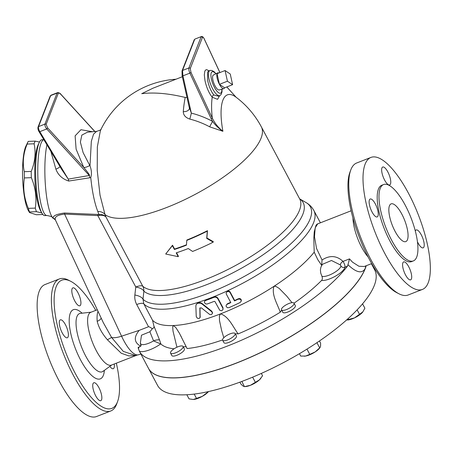 <?xml version="1.0" encoding="UTF-8"?>
<svg xmlns="http://www.w3.org/2000/svg" width="453" height="453" viewBox="0 0 453 453"><rect width="100%" height="100%" fill="white"/><g stroke="black" fill="none" stroke-linecap="round" stroke-linejoin="round"><path stroke-width="0.68" d="M135.47 355.48L123.284 351.386L111.631 337.513L103.318 322.683L55.328 219.779C54.411 216.857 57.503 214.96 64.598 214.088L97.814 215.588L135.781 286.998L134.858 295.016A10.119 4.502 -173.6 0 1 143.006 299.229L143.884 291.171A10.119 4.507 6.7 0 0 135.781 286.998A10.119 3.211 152 0 1 142.797 286.256L105.991 217.044L105.011 214.558A10.119 7.877 -20.9 0 0 97.786 211.472L98.913 214.422A2.531 0.98 -95.4 0 1 99.388 215.435C102.52 215.056 104.722 215.588 105.991 217.044C104.53 215.186 102.168 214.314 98.913 214.422L97.684 214.445A2.531 0.419 -87.6 0 1 97.814 215.588L99.388 215.435M92.644 131.744L80.94 129.717L75.113 135.855L76.11 149.162L83.771 167.463C86.008 170.181 90.606 175.781 89.298 175.504A6.07 1.535 -99.2 0 1 89.796 177.78L90.753 177.48C91.857 174.077 91.608 170.215 90 165.906L83.114 152.604L80.379 142.112L81.84 135.085L87.429 132.202M90.753 177.48C92.157 191.568 94.501 202.899 97.786 211.472M299.643 198.856A91.427 29.009 -28 0 1 247.593 264.682A91.427 29.009 -28 0 1 143.884 291.171A10.119 9.53 131.6 0 0 142.797 286.256A90.073 28.579 152 0 0 238.267 264.008A90.073 28.579 152 0 0 299.727 199.014L261.341 126.823A90.073 28.579 -28 0 1 200.883 191.257A90.073 28.579 -28 0 1 105.011 214.558L100.022 195.147L97.225 170.43L97.35 146.936L100.351 130.804L100.94 129.462A90.073 90.073 0 0 1 175.962 79.224M101.098 129.162C101.438 129.592 99.932 130.334 96.58 131.393L93.573 134.099L91.33 141.342L90 165.906M153.918 326.035L152.519 320.226L143.816 303.855L143.006 299.229A95.798 30.396 152 0 0 252.196 271.919A95.798 30.396 152 0 0 306.058 202.565C309.359 204.439 311.964 207.083 313.861 210.503A97.157 30.827 -28 0 1 246.143 281.392A97.157 30.827 -28 0 1 143.816 303.855A10.119 3.211 152 0 0 136.721 304.518L148.533 326.726C149.043 326.641 150.305 327.315 152.333 328.748L149.881 331.76L153.561 340.888A5.062 1.478 161.4 0 1 159.609 340.135L153.918 326.035C154.241 327.247 153.714 328.148 152.333 328.748M182.361 76.733L153.023 88.176L141.715 93.686C154.037 92.14 168.539 93.397 185.22 97.452A86.721 20.436 83.2 0 0 183.272 111.648C183.369 115.153 185.537 117.633 189.784 119.077A78.805 70.096 21.4 0 1 209.688 126.829L222.904 131.291A56.183 17.525 -108.3 0 1 236.047 97.197L236.047 97.197A56.183 17.525 -108.3 0 1 236.206 97.31M165.702 254.008L178.233 256.681L176.206 252.865A91.081 28.901 -28 0 0 188.267 248.55L192.61 251.443A91.081 28.901 -28 0 0 213.148 242.157L206.71 238.38L207.293 231.138A91.081 28.901 152 0 1 186.755 240.43L186.46 245.158A91.081 28.901 152 0 1 174.405 249.478L172.378 245.662L165.702 254.008L172.548 245.226L174.575 249.042A90.073 28.579 -28 0 0 186.483 244.784M186.755 240.43L186.925 239.999A90.073 28.579 -28 0 0 207.468 230.69L206.885 237.938L213.323 241.709L213.148 242.157M176.551 252.757L178.408 256.245L178.233 256.681M152.519 320.226A97.157 30.827 -28 0 0 173.448 325.537A97.157 30.827 -28 0 0 220.594 313.844A97.157 30.827 -28 0 0 273.929 286.353A97.157 30.827 -28 0 0 314.218 252.174L313.804 238.895L314.246 231.874L315.962 225.43L316.987 224.15L351.132 210.781M226.234 292.683L227.706 291.081L228.963 291.069L230.039 291.811L234.677 300.492A97.157 30.827 -28 0 0 238.391 298.72L239.943 298.561L241.024 299.274L241.353 300.554L241.064 301.443L241.092 300.18L240.209 299.178L238.216 299.161A98.165 31.149 152 0 1 234.507 300.934L229.999 292.462L228.935 291.551L227.196 291.653L226.268 292.598L226.183 293.816L230.826 302.632A98.165 31.149 152 0 1 227.174 304.252L226.16 305.282L226.155 306.505L227.423 307.7L228.975 307.644A98.165 31.149 -28 0 0 240.022 302.553L241.064 301.443M226.166 305.271L227.344 303.816A97.157 30.827 -28 0 0 230.673 302.338M196.058 304.795L197.848 302.785L199.915 302.559L201.46 303.074L211.755 311.183L212.548 312.774L212.27 313.708L212.281 312.576L211.585 311.613L202.055 304.014L200.537 303.187L197.582 303.261L196.149 304.592L195.855 305.996L196.245 316.517L197.265 318.176L198.997 318.544L200.016 317.632L199.841 308.034M199.96 307.83L200.158 317.287M204.45 301.494L205.583 300.158A97.157 30.827 -28 0 0 213.986 296.97C215.707 296.466 217.061 296.947 218.046 298.431L223.035 307.808L222.967 309.688L222.865 308.238L217.876 298.861C216.891 297.378 215.537 296.896 213.816 297.4A98.165 31.149 152 0 1 205.413 300.588L204.45 301.488L204.462 302.678L205.702 303.918L207.214 303.98A98.165 31.149 -28 0 0 214.292 301.319L214.965 301.568L219.773 310.294L221.602 310.775L222.967 309.688M149.881 331.76L141.472 335.209L140.351 343.102L140.617 343.629A11.132 3.533 -28 0 0 140.679 343.782A11.132 3.533 -28 0 0 153.561 340.888L160.917 344.042A101.206 32.112 -28 0 0 174.094 348.782M176.936 347.225L173.012 331.075L172.701 326.84L173.448 325.537L175.945 327.723L179.428 333.249L187.095 348.55A101.206 32.112 -28 0 0 222.531 339.948M29.53 212.57L28.284 210.407A34.411 6.903 -92.1 0 1 22.65 178.42A34.411 6.903 -92.1 0 1 25.917 146.109L28.126 141.529A39.218 7.871 87.9 0 0 27.152 144.06C23.313 153.374 22.35 162.582 24.275 171.681A39.218 7.871 87.9 0 0 24.388 177.927C22.826 188.176 24.145 198.323 28.341 208.363A39.218 7.871 87.9 0 0 29.502 211.936L29.53 212.57L36.336 214.745L42.859 214.507M41.801 212.921L36.45 211.681A39.218 7.871 -92.1 0 1 35.294 208.108C36.857 197.853 35.538 187.712 31.336 177.672A39.218 7.871 -92.1 0 1 31.223 171.427C35.062 162.112 36.025 152.904 34.105 143.799A39.218 7.871 -92.1 0 1 35.147 141.132L28.199 141.387A39.218 7.871 87.9 0 0 28.126 141.529M35.147 141.132L39.485 142.044M97.684 214.445L64.496 213.012C56.353 214.122 52.588 215.922 53.199 218.408A41.959 8.42 -92.1 0 1 52.61 217.746C52.667 216.936 50.764 216.194 46.897 215.509L44.762 215.583A37.95 7.616 -92.1 0 1 41.97 213.216L40.634 210.9A35.419 7.106 -92.1 0 1 34.881 179.212A35.419 7.106 -92.1 0 1 37.775 145.685A35.419 7.106 -92.1 0 1 38.194 144.711L39.36 142.299A37.95 7.616 -92.1 0 1 41.97 139.734L43.845 139.666M34.105 143.799L27.152 144.06M31.223 171.427L24.275 171.681M31.336 177.672L24.388 177.927M35.294 208.108L28.341 208.363M36.45 211.681L29.502 211.936M230.249 74.015L232.604 84.688L227.434 81.212L225.079 70.538L230.249 74.015M224.592 87.814L219.422 84.337A8.448 2.78 68.7 0 0 223.816 88.641A8.448 2.78 68.7 0 0 224.592 87.814L232.604 84.688M219.422 84.337L217.066 73.663A8.448 2.78 68.7 0 0 219.422 84.337L227.434 81.212M218.805 72.984A8.448 2.78 68.7 0 0 217.678 72.899A8.448 2.78 68.7 0 0 217.066 73.663L225.079 70.538M223.816 88.641L219.207 89.96A8.007 2.633 -111.3 0 1 213.924 83.431A8.007 2.633 -111.3 0 1 213.391 75.045L217.678 72.899M172.457 349.988A7.084 2.248 152 0 1 178.827 346.471A7.084 2.248 152 0 1 183.063 346.466A7.084 2.248 152 0 1 177.859 351.777A7.084 2.248 152 0 1 170.549 353.119A7.084 2.248 152 0 1 172.457 349.988M183.063 346.466L184.365 348.923A7.084 2.248 152 0 1 179.167 354.235A7.084 2.248 152 0 1 171.857 355.577L170.549 353.119M282.021 310.26A7.084 2.248 152 0 1 281.5 309.846A7.084 2.248 152 0 1 286.698 304.535A7.084 2.248 152 0 1 294.008 303.193A7.084 2.248 152 0 1 289.654 308.034A7.084 2.248 152 0 1 282.021 310.26M294.008 303.193L295.316 305.65A7.084 2.248 152 0 1 290.962 310.492A7.084 2.248 152 0 1 283.329 312.717A7.084 2.248 152 0 1 282.808 312.304L281.5 309.846M202.332 396.335L208.51 391.573A10.629 3.369 152 0 1 202.332 396.335A10.629 3.369 152 0 1 193.414 399.478L202.332 396.335M186.846 394.75L189.031 398.861L193.216 399.489M346.556 320.005L354.529 317.881A10.629 3.369 152 0 1 347.587 320.005A10.629 3.369 152 0 1 347.423 320.016M362.66 312.145A10.629 3.369 152 0 1 354.529 317.881L362.887 311.868A10.629 3.369 152 0 1 362.881 311.874A10.629 3.369 152 0 1 362.66 312.145L364.88 308.216L362.553 303.844M316.93 342.683L319.705 347.898L320.078 347.536L319.659 348.074A10.629 3.369 152 0 1 315.158 351.93L319.705 347.898L320.577 346.319L320.605 343.148L319.456 340.973M299.45 353.68L300.735 356.098L305.673 356.03A10.629 3.369 152 0 1 304.365 356.205A10.629 3.369 152 0 1 304.297 356.211M309.767 354.376L315.158 351.93A10.629 3.369 152 0 1 305.673 356.03L309.767 354.376L306.975 349.121M194.201 394.087L196.562 398.527M206.913 391.919L207.253 392.558M357.134 309.852L359.597 314.484M348.063 318.652L348.612 319.688M222.633 339.308A7.084 2.248 152 0 1 228.929 334.337A7.084 2.248 152 0 1 235.124 333.55A7.084 2.248 152 0 1 229.92 338.861A7.084 2.248 152 0 1 222.61 340.203A7.084 2.248 152 0 1 222.633 339.308M235.124 333.55L236.426 336.007A7.084 2.248 152 0 1 231.228 341.319A7.084 2.248 152 0 1 223.918 342.661L222.61 340.203M260.854 378.323A10.629 3.369 152 0 1 260.769 378.431A10.629 3.369 152 0 1 259.416 379.874L262.581 375.769L261.324 373.414M239.909 382.156L240.99 384.189L243.227 386.194L244.614 386.607L250.435 385.293L259.416 379.874A10.629 3.369 152 0 1 250.435 385.293A10.629 3.369 152 0 1 245.475 386.562L244.439 386.635L241.862 381.432M252.632 377.168L255.413 382.394M294.014 303.204A101.206 32.112 -28 0 0 321.596 280.43A14.134 4.485 -28 0 0 335.447 276.154A14.134 4.485 -28 0 0 344.914 267.202C345.124 265.645 344.501 263.714 343.04 261.404A3.035 1.489 -40.5 0 0 340.424 264.96L340.956 266.036A3.035 2.803 -171.9 0 0 344.914 267.202L347.428 266.228A122.961 39.015 152 0 1 232.797 343.918A122.961 39.015 152 0 1 139.479 351.403L148.488 368.351A122.961 39.015 -28 0 0 255.956 354.705A122.961 39.015 -28 0 0 365.237 268.431A122.961 39.015 -28 0 0 366.166 265.747M148.51 368.391A122.961 39.015 -28 0 0 148.533 368.436L157.548 385.384A122.961 39.015 -28 0 0 265.011 371.737A122.961 39.015 -28 0 0 374.297 285.464A122.961 39.015 -28 0 0 374.682 269.926L371.381 263.714M148.533 368.436A122.961 39.015 -28 0 0 256.002 354.79A122.961 39.015 -28 0 0 365.282 268.516A122.961 39.015 -28 0 0 366.245 265.718M347.428 266.228L347.983 264.682L348.317 265.05C356.545 272.751 362.185 273.878 365.237 268.431L365.809 265.888M139.479 351.403A122.961 39.015 152 0 1 139.382 351.222A16.195 5.136 -28 0 0 160.696 343.906M135.43 355.486L138.618 354.744A35.419 11.048 -108.3 0 1 121.58 336.194L139.235 330.345C133.59 337.213 134.054 342.491 140.628 346.171L139.32 346.896A16.195 5.136 -28 0 0 138.408 348.651L139.382 351.222M138.408 348.651A122.961 39.015 152 0 1 138.137 347.338L139.32 346.896M199.96 307.887L199.79 308.329L201.342 307.83L209.773 314.535L211.33 314.603L212.27 313.708M234.507 300.934L234.677 300.492M172.378 245.662L172.548 245.226M174.405 249.478L174.575 249.042M207.293 231.138L207.468 230.69M206.71 238.38L206.885 237.938M371.72 263.578L364.269 266.489L358.923 266.256L352.519 262.162L349.506 258.884L343.04 261.404C336.692 255.509 329.693 255.039 322.043 259.999L321.664 265.322L317.842 259.75L314.218 252.174M322.043 259.999L316.539 248.459L314.49 236.806L315.163 227.899L317.717 223.81M321.596 265.775L321.664 265.322M321.596 280.43C322.502 279.331 322.593 277.921 321.868 276.205L320.707 273.029L320.407 269.943L320.792 267.655A11.132 11.132 0 0 1 322.61 264.229L331.454 260.492L340.424 264.96M235.35 333.986A10.119 3.211 152 0 1 238.148 333.923A101.206 32.112 -28 0 0 280.26 312.219C277.355 303.691 271.347 294.761 273.929 286.353L275.662 286.256L279.195 288.414L286.664 296.03L292.038 302.678M352.944 217.995A28.335 9.32 68.7 0 0 368.17 257.044M347.983 264.682L349.506 258.884M139.235 330.345L148.533 326.726M141.019 345.809L140.628 346.171M280.26 312.219A10.119 3.211 152 0 1 281.732 310.282M183.289 346.896A10.119 3.211 152 0 1 186.336 346.919M47.678 127.961L46.115 124.405A1.014 0.9 -158.6 0 0 44.926 124.111C44.666 125.345 45.283 126.959 46.767 128.946L47.678 127.961L83.771 167.463A6.07 1.948 151.8 0 0 89.762 165.509M39.105 131.625A1.014 0.306 -30.9 0 0 39.1 131.755A1.014 0.306 -30.9 0 0 39.802 131.664L46.767 128.946L89.298 175.504L68.256 179.116A6.07 1.585 -100.4 0 1 68.731 181.041L89.796 177.78M38.035 127.1A1.014 0.9 21.4 0 1 38.533 126.608C38.239 127.854 38.664 129.541 39.802 131.664L68.256 179.116L61.619 169.309M60 166.602A6.07 1.552 -18.7 0 1 55.883 169.145C58.114 175.056 62.401 179.026 68.731 181.041M50.866 151.37L55.883 169.145M52.61 217.746A41.959 8.42 -92.1 0 1 45.464 185.99A41.959 8.42 -92.1 0 1 46.925 144.801M226.783 86.959L236.07 97.208L226.823 86.942M185.22 97.452L187.044 97.52M183.272 111.648A6.07 3.873 -175.2 0 0 189.422 108.278L189.422 108.278A6.07 3.873 -175.2 0 0 189.433 108.114M189.784 119.077A6.07 0.379 104.4 0 0 191.33 113.114L189.235 107.072M209.688 126.829A6.07 0.374 118.2 0 1 212.576 121.393A84.122 74.819 -158.6 0 0 191.33 113.114L182.933 75.844A1.014 0.396 167.3 0 1 182.112 75.634A1.014 0.396 167.3 0 1 182.123 75.532M209.014 70.855L206.613 69.62L205.481 70.113L204.824 71.183L204.309 74.921L204.999 80.702C206.591 87.706 209.003 93.216 212.225 97.225A68.805 21.467 71.7 0 0 212.281 118.052C214.711 123.176 218.25 127.593 222.904 131.291C218.488 128.21 215.045 124.909 212.576 121.393L211.2 118.782A1.014 0.34 -25 0 0 212.281 118.052L190.979 72.395L190.271 68.505L202.412 37.491A1.014 0.9 -158.6 0 0 201.053 36.942L188.912 67.961C188.601 69.213 188.929 70.934 189.898 73.126A1.014 0.34 -25 0 0 190.979 72.395M50.674 95.589L50.181 96.07A1.014 0.9 21.4 0 1 50.674 95.589L57.067 93.097L44.926 124.111L38.533 126.608L50.674 95.589M60.832 94.36L60.838 94.235C60.577 93.516 58.25 92.282 57.44 92.701L57.067 93.097A1.014 0.9 -158.6 0 1 58.256 93.392C58.692 92.746 59.547 93.069 60.832 94.36L94.807 131.551M202.412 37.491C202.791 36.863 203.369 37.299 204.133 38.794A1.014 0.34 -25 0 0 204.133 38.669A1.014 0.34 -25 0 0 204.031 38.59M201.381 36.563L194.949 39.071L201.375 36.568C202.315 36.285 203.238 36.987 204.133 38.669L219.943 72.542M218.374 96.189L213.844 94.977A2.022 1.546 138.8 0 0 212.225 97.225L217.553 99.326L219.626 95.702M211.2 118.782L189.898 73.126L182.933 75.844L182.519 70.453A1.014 0.9 -158.6 0 0 182.027 70.928L182.112 75.634L189.422 108.278M213.844 94.977C211.081 91.472 209.02 86.67 207.672 80.56L207.553 72.265L208.499 71.059M222.027 89.15L222.004 91.897L221.217 94.315L220.005 95.526A13.499 4.439 -111.3 0 1 219.784 95.64A13.499 4.439 -111.3 0 1 211.636 86.795A13.499 4.439 -111.3 0 1 208.867 71.755A13.499 4.439 -111.3 0 1 209.971 70.481A13.499 4.439 -111.3 0 1 210.209 70.413L211.93 70.487L214.127 71.727L216.019 73.731M64.496 213.012A2.531 0.408 92.8 0 1 64.598 214.088L121.58 336.194A16.195 5.408 -25 0 1 111.631 337.513A8.097 0.481 -31.7 0 0 107.429 339.778L121.257 353.238L128.918 355.95L136.364 355.333M101.2 318.148A8.097 4.683 -4.9 0 1 97.18 321.296C98.686 327.445 102.106 333.606 107.429 339.778M98.007 311.302C97.14 313.623 96.863 316.953 97.18 321.296M97.293 309.773L90.776 312.315A28.335 9.32 68.7 0 0 92.384 342.106A28.335 9.32 68.7 0 0 111.364 365.118L136.557 355.294M116.342 363.176A68.816 22.644 -111.3 0 1 117.61 401.505A68.816 22.644 -111.3 0 1 117.463 401.896A68.816 22.644 -111.3 0 1 65.566 352.077A68.816 22.644 -111.3 0 1 70.736 281.307A68.816 22.644 -111.3 0 1 95.753 310.373M95.691 395.814A9.615 3.165 -111.3 0 1 93.799 382.762A9.615 3.165 -111.3 0 1 100.238 390.571A9.615 3.165 -111.3 0 1 100.787 400.679A9.615 3.165 -111.3 0 1 95.691 395.814M59.558 320.758A9.615 3.165 -111.3 0 1 60.345 319.846A9.615 3.165 -111.3 0 1 66.784 327.655A9.615 3.165 -111.3 0 1 67.333 337.762A9.615 3.165 -111.3 0 1 61.529 331.466A9.615 3.165 -111.3 0 1 59.558 320.758M77.961 292.729A9.615 3.165 -111.3 0 1 79.853 305.781A9.615 3.165 -111.3 0 1 73.414 297.972A9.615 3.165 -111.3 0 1 72.865 287.865A9.615 3.165 -111.3 0 1 77.961 292.729M114.235 363.997A9.615 3.165 -111.3 0 1 114.094 367.791A9.615 3.165 -111.3 0 1 113.307 368.697A9.615 3.165 -111.3 0 1 109.807 366.386M350.735 170.073L349.863 172.451A68.816 22.644 68.7 0 0 359.552 237.91A68.816 22.644 68.7 0 0 396.737 292.644L398.991 293.804A70.844 23.307 -111.3 0 1 360.713 237.457A70.844 23.307 -111.3 0 1 350.735 170.073A70.844 23.307 -111.3 0 1 356.687 162.989L370.933 157.429A70.844 23.307 68.7 0 0 374.959 231.902A70.844 23.307 68.7 0 0 422.417 289.433A70.844 23.307 68.7 0 0 428.215 282.751A70.844 23.307 68.7 0 0 413.685 203.833A70.844 23.307 68.7 0 0 370.933 157.429M70.736 281.307L68.482 280.152A70.844 23.307 68.7 0 0 59.303 278.969A70.844 23.307 68.7 0 0 63.329 353.436A70.844 23.307 68.7 0 0 110.781 410.967A70.844 23.307 68.7 0 0 116.585 404.286A70.844 23.307 68.7 0 0 116.738 403.883L117.61 401.505M59.303 278.969L45.057 284.524A70.844 23.307 68.7 0 0 49.083 358.991A70.844 23.307 68.7 0 0 96.54 416.522L110.781 410.967M422.417 289.433L408.17 294.988A70.844 23.307 -111.3 0 1 398.991 293.804M407.468 239.688A20.243 6.659 -111.3 0 1 405.809 241.596A20.243 6.659 -111.3 0 1 392.253 225.158A20.243 6.659 -111.3 0 1 391.103 203.878A20.243 6.659 -111.3 0 1 403.317 217.14A20.243 6.659 -111.3 0 1 407.468 239.688M405.543 274.971A9.615 3.165 -111.3 0 1 403.646 261.925A9.615 3.165 -111.3 0 1 408.742 266.789A9.615 3.165 -111.3 0 1 410.633 279.841A9.615 3.165 -111.3 0 1 405.543 274.971M369.41 199.915A9.615 3.165 -111.3 0 1 370.197 199.009A9.615 3.165 -111.3 0 1 375.996 205.305A9.615 3.165 -111.3 0 1 377.972 216.013A9.615 3.165 -111.3 0 1 377.185 216.925A9.615 3.165 -111.3 0 1 371.381 210.628A9.615 3.165 -111.3 0 1 369.41 199.915M387.808 171.891A9.615 3.165 -111.3 0 1 389.705 184.937A9.615 3.165 -111.3 0 1 384.608 180.073A9.615 3.165 -111.3 0 1 382.717 167.027A9.615 3.165 -111.3 0 1 387.808 171.891M415.316 231.036A9.615 3.165 -111.3 0 1 415.378 230.849A9.615 3.165 -111.3 0 1 416.165 229.943A9.615 3.165 -111.3 0 1 421.97 236.239A9.615 3.165 -111.3 0 1 423.94 246.947A9.615 3.165 -111.3 0 1 423.153 247.853A9.615 3.165 -111.3 0 1 417.445 241.76M383.561 184.552L381.783 185.249A40.985 13.482 68.7 0 0 384.11 228.329A40.985 13.482 68.7 0 0 411.567 261.619L413.346 260.922A40.985 13.482 68.7 0 0 416.703 257.055A40.985 13.482 68.7 0 0 408.295 211.398A40.985 13.482 68.7 0 0 383.561 184.552A40.985 13.482 68.7 0 0 385.894 227.638A40.985 13.482 68.7 0 0 413.346 260.922M55.328 219.779A2.531 2.48 -9.7 0 0 53.199 218.408L54.819 219.229M54.507 219.207L55.425 220.05M41.97 213.216A37.95 7.616 -92.1 0 1 35.81 179.263A37.95 7.616 -92.1 0 1 38.907 143.346A37.95 7.616 -92.1 0 1 39.36 142.299M223.799 337.723L221.63 330.486L219.49 320.565L219.416 315.747L220.594 313.844C228.884 316.653 232.819 326.647 238.148 333.923M134.858 295.016C134.501 298.278 135.119 301.443 136.721 304.518M160.917 344.042L159.609 340.135M205.413 300.588L205.583 300.158M222.865 308.238L223.035 307.808M213.816 297.4L213.986 296.97M217.876 298.861L218.046 298.431M202.055 304.014L202.225 303.578M211.585 311.613L211.755 311.183M200.084 317.128L200.26 316.687M229.999 292.462L230.175 292.021M227.174 304.252L227.344 303.816M238.216 299.161L238.391 298.72M340.956 266.036A11.104 3.522 152 0 1 332.706 273.516A11.104 3.522 152 0 1 321.868 276.205M46.115 124.405L58.256 93.392M61.636 169.331L39.1 131.755C38.092 130.17 37.735 128.618 38.041 127.083L50.181 96.07M182.027 70.928L194.167 39.915A1.014 0.9 -158.6 0 1 194.66 39.439L182.519 70.453L188.912 67.961A1.014 0.9 21.4 0 1 190.271 68.505M204.133 38.794L219.886 72.559M221.828 89.207A11.501 3.783 -111.3 0 1 215.588 89.303A11.501 3.783 -111.3 0 1 211.257 72.842A11.501 3.783 -111.3 0 1 215.832 73.828M82.084 313.187A37.123 12.214 68.7 0 0 73.822 344.269A37.123 12.214 68.7 0 0 103.352 375.361A37.123 12.214 68.7 0 0 104.383 370.356M103.041 371.064L103.012 371.358A31.234 10.277 -111.3 0 1 81.302 346.437A31.234 10.277 -111.3 0 1 80.396 313.38L80.209 313.408M46.902 215.503A37.95 7.616 -92.1 0 1 38.369 186.002A37.95 7.616 -92.1 0 1 41.042 143.267A37.95 7.616 -92.1 0 1 43.856 139.683M261.341 126.823A90.073 90.073 0 0 0 236.047 97.197M87.401 132.208L96.574 131.393M299.626 198.827L306.058 202.565M320.384 222.768L313.861 210.503M199.994 317.712L200.164 317.27M140.351 343.102L140.974 345.956L141.183 345.599M138.618 354.744L140.86 354.003M94.915 131.54L60.838 94.235M57.435 92.701L51.013 95.204M194.167 39.915L194.949 39.071M209.971 70.481L208.618 71.008M219.784 95.64L218.357 96.195M91.155 312.168L80.402 313.38M111.744 364.971L103.012 371.358M180.957 336.047L181.149 336.398"/></g></svg>
